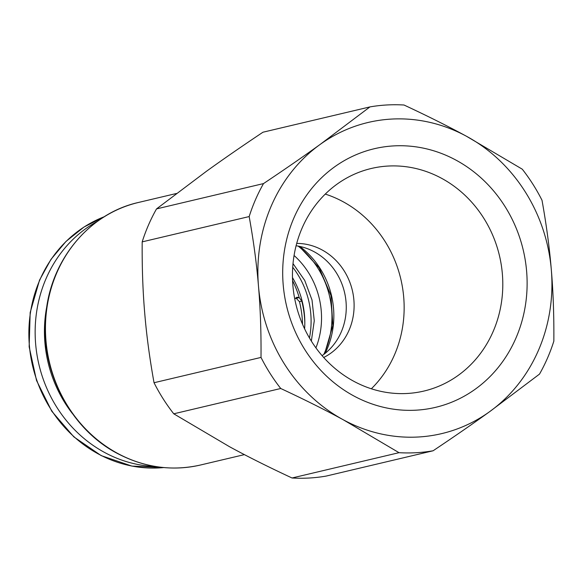 <?xml version="1.0" encoding="UTF-8"?>
<svg xmlns="http://www.w3.org/2000/svg" width="583" height="583" viewBox="0 0 583 583"><rect width="100%" height="100%" fill="white"/><g stroke="black" fill="none" stroke-linecap="round" stroke-linejoin="round"><path stroke-width="0.87" d="M294.765 299.006L296.893 297.213L299.21 297.578L296.31 298.358L299.473 301.681A95.036 86.954 -103.3 0 1 302.526 324.228M292.579 280.642A93.914 85.927 -103.3 0 1 299.21 297.578L301.79 301.12A95.918 87.763 -103.3 0 1 304.814 322.217M295.559 298.037L296.31 298.358M292.484 277.595A81.431 74.507 -103.3 0 1 304.603 328.812M309.456 337.972A81.431 74.507 76.7 0 0 292.724 267.24M97.514 221.278A129.892 118.845 76.7 0 0 46.144 278.412A129.892 118.845 76.7 0 0 155.537 466.524M296.703 243.41A59.947 54.853 -103.3 0 1 322.086 249.947A59.947 54.853 -103.3 0 1 354.107 304.515A59.947 54.853 -103.3 0 1 323.696 357.481M296.084 245.771A59.947 54.853 -103.3 0 1 314.244 251.805A59.947 54.853 -103.3 0 1 346.083 302.46A59.947 54.853 -103.3 0 1 322.078 355.652M353.546 381.151A114.355 104.634 -103.3 0 1 292.885 265.046A114.355 104.634 -103.3 0 1 371.305 168.48A114.355 104.634 -103.3 0 1 441.717 178.376A114.355 104.634 -103.3 0 1 502.378 294.481A114.355 104.634 -103.3 0 1 423.958 391.047A114.355 104.634 -103.3 0 1 353.546 381.151M325.27 194.081A114.355 104.634 -103.3 0 1 343.066 201.711A114.355 104.634 -103.3 0 1 371.335 388.788M353.677 395.864A132.888 121.592 -103.3 0 1 293.949 217.838A132.888 121.592 -103.3 0 1 456.139 160.216A132.888 121.592 -103.3 0 1 515.868 338.249A132.888 121.592 -103.3 0 1 353.677 395.864M292.039 477.987L399.02 452.678A174.856 159.99 76.7 0 0 433.082 450.783L326.094 476.092A174.856 159.99 76.7 0 1 292.039 477.987C268.676 467.107 247.826 456.678 229.498 446.702L173.756 413.806L280.736 388.497A174.856 159.99 76.7 0 1 261.016 357.423C261.213 331.8 260.375 308.057 258.488 286.187C256.695 264.303 253.583 241.092 249.174 216.563L142.186 241.872A174.856 159.99 76.7 0 1 156.528 208.903L263.509 183.587A174.856 159.99 76.7 0 0 249.174 216.563M156.528 208.903L206.346 171.366C222.837 159.465 241.705 146.413 262.962 132.217L369.943 106.908A174.856 159.99 76.7 0 1 404.004 105.013C427.361 115.893 448.21 126.322 466.538 136.298L522.281 169.194A174.856 159.99 76.7 0 1 542.008 200.268C546.417 224.798 549.529 248.008 551.329 269.893C553.209 291.762 554.047 315.505 553.85 341.128A174.856 159.99 76.7 0 1 539.515 374.097L489.691 411.634C473.207 423.535 454.332 436.587 433.082 450.783M173.756 413.806A174.856 159.99 76.7 0 1 154.036 382.732L261.016 357.423M399.02 452.678L343.278 419.782C324.95 409.805 304.1 399.377 280.736 388.497M263.509 183.587C284.759 169.391 303.634 156.346 320.125 144.446A159.866 146.275 -103.3 0 1 466.538 136.298A159.866 146.275 -103.3 0 1 551.329 269.893A159.866 146.275 -103.3 0 1 489.691 411.634A159.866 146.275 -103.3 0 1 343.278 419.782A159.866 146.275 -103.3 0 1 258.488 286.187A159.866 146.275 -103.3 0 1 320.125 144.446L369.943 106.908M154.036 382.732C149.62 358.202 146.515 334.992 144.715 313.107C142.835 291.238 141.99 267.495 142.186 241.872M323.798 354.413A84.929 77.707 76.7 0 0 298.168 246.106M301.79 301.12L299.473 301.681M163.67 467.566A129.892 118.845 -103.3 0 1 52.047 411.095A129.892 118.845 -103.3 0 1 39.863 279.898A129.892 118.845 -103.3 0 1 104.321 216.708M46.946 305.784A124.055 113.503 76.7 0 0 72.46 413.639M299.815 246.434A81.431 74.507 -103.3 0 1 325.117 353.385M138.448 202.469C90.066 213.203 51.756 258.553 46.123 311.657C38.587 368.354 69.537 429.234 118.568 454.062C145.101 467.697 172.437 471.341 200.559 464.994A134.884 123.421 -103.3 0 1 118.932 454.091A134.884 123.421 -103.3 0 1 117.504 453.326A134.884 123.421 -103.3 0 1 45.955 316.372A134.884 123.421 -103.3 0 1 138.448 202.469L176.452 193.483M315.92 347.869A78.384 71.724 76.7 0 0 294.065 255.485M163.699 467.566L131.86 466.087L101.194 455.615L73.866 436.893L51.792 411.255L36.532 380.502L29.15 346.805L30.178 312.539L39.535 280.117L51.013 259.326L66.017 241.413L84.01 227.027L104.342 216.694M299.137 246.296L319.171 267.808L330.969 295.53L332.842 325.606L324.571 353.823M244.415 454.623L200.559 464.994M311.351 341.091L314.273 320.781L312.022 300.019L304.734 280.445L293.016 263.596"/></g></svg>
